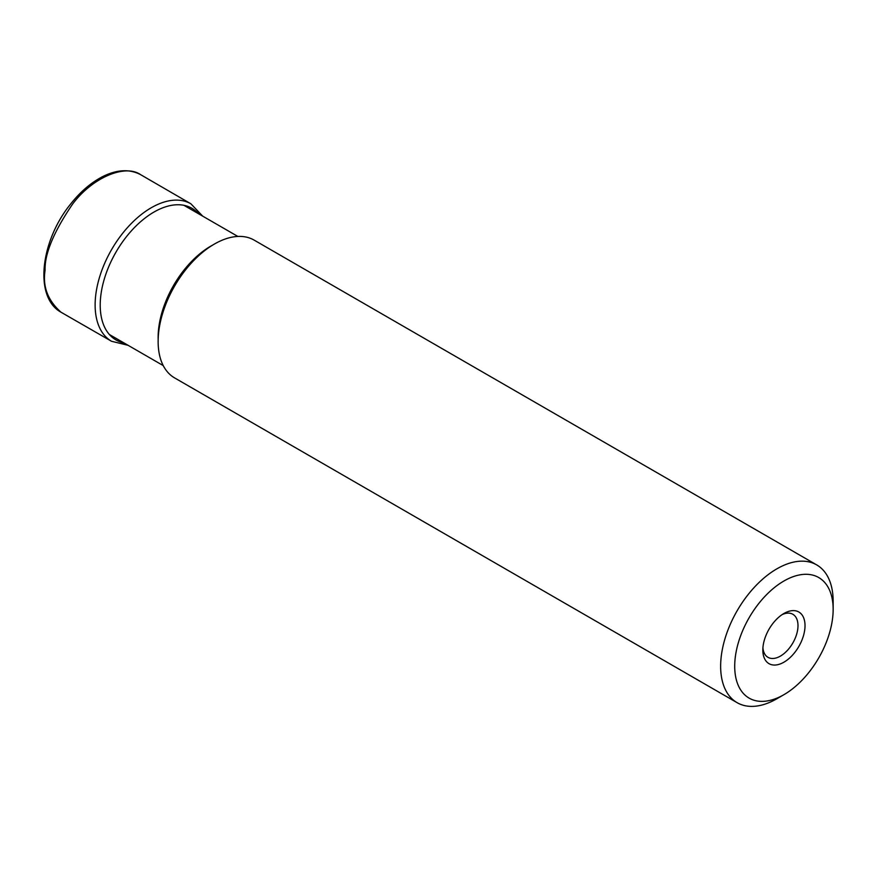 <?xml version="1.0" encoding="UTF-8"?>
<svg xmlns="http://www.w3.org/2000/svg" width="877" height="877" viewBox="0 0 877 877"><rect width="100%" height="100%" fill="white"/><g stroke="black" fill="none" stroke-linecap="round" stroke-linejoin="round"><path stroke-width="1.32" d="M776.901 698.728L783.928 694.672L776.901 698.728A79.555 45.933 -60 0 1 737.118 702.674A79.555 45.933 -60 0 1 737.118 610.809A79.555 45.933 -60 0 1 816.673 564.887A79.555 45.933 -60 0 1 833.15 601.304L833.15 609.416A69.612 40.189 -60 0 1 783.928 694.672A69.612 40.189 -60 0 1 734.707 666.257A69.612 40.189 -60 0 1 783.928 581.002A69.612 40.189 -60 0 1 833.15 609.416M737.118 702.674L174.611 377.91A79.555 45.933 -60 0 1 174.611 286.045A79.555 45.933 -60 0 1 254.155 240.123L816.673 564.887M783.928 613.483A29.829 17.222 -60 0 1 805.02 625.663A29.829 17.222 -60 0 1 783.928 662.19A29.829 17.222 -60 0 1 762.837 650.01A29.829 17.222 -60 0 1 783.928 613.483L783.928 613.483M762.913 647.851A24.863 14.35 120 0 0 767.989 657.333A24.863 14.35 120 0 0 792.841 642.984A24.863 14.35 120 0 0 792.841 614.273A24.863 14.35 120 0 0 782.087 614.634M190.857 203.782L140.528 174.611C125.06 163.791 92.37 177.527 72.561 204.133C53.705 231.879 44.552 253.913 45.089 270.248C42.48 286.538 47.807 300.537 61.061 312.245L111.489 341.252A79.368 45.823 -60 0 1 111.489 341.252A79.368 45.823 -60 0 1 111.565 249.649A79.368 45.823 -60 0 1 190.857 203.782A79.368 45.823 -60 0 1 190.868 203.782L202.708 216.159M123.975 342.929A76.003 43.883 -60 0 1 115.95 252.181A76.003 43.883 -60 0 1 198.553 213.758M61.061 312.245L61.061 312.245C33.786 297.325 40.506 240.989 70.566 204.111C80.322 191.8 90.956 182.668 102.477 176.705C116.707 169.524 129.39 168.822 140.528 174.611M158.156 339.41A74.578 43.061 -60 0 1 212.596 245.121M111.5 341.263L128.13 345.33M237.831 236.428L183.929 205.317M163.254 365.61L109.351 334.488"/></g></svg>
